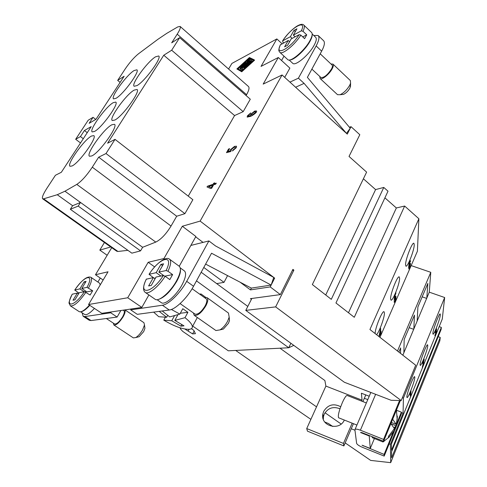 <?xml version="1.0" encoding="UTF-8"?>
<svg xmlns="http://www.w3.org/2000/svg" width="487" height="487" viewBox="0 0 487 487"><rect width="100%" height="100%" fill="white"/><g stroke="black" fill="none" stroke-linecap="round" stroke-linejoin="round"><path stroke-width="0.73" d="M124.995 309.902L143.933 322.692L144.487 324.963L142.624 329.857C140.487 333.498 138.192 336.067 135.727 337.564L133.359 337.899L113.879 325.006L113.361 323.161M144.755 327.027L144.919 328.341L143.683 331.598L139.105 336.718L137.784 337.053M124.897 309.915C125.561 311.15 124.97 313.439 123.126 316.787C119.37 322.637 116.29 325.377 113.879 325.006M89.803 305.337C86.26 309.202 83.423 311.315 81.286 311.674M94.441 308.417C89.858 313.33 86.595 315.345 84.665 314.462L80.659 311.838M123.168 310.17L123.917 310.682C124.812 311.552 124.368 313.61 122.602 316.854C119.352 321.925 116.679 324.299 114.591 323.977L106.336 318.51M78.985 293.119L74.736 290.045L79.862 288.876L84.129 281.815L86.071 281.376L81.792 288.462L86.984 287.36L92.664 290.745L90.113 295.019L84.415 291.64L79.241 292.693L74.913 299.87L73.007 300.229L77.323 293.083L72.216 294.221C69.556 300.12 68.545 303.188 69.191 303.419L70.408 305.879L79.18 311.631C81.195 312.526 84.616 310.353 89.45 305.106M193.388 312.946L194.222 315.314L215.918 330.539L220.039 329.882C222.997 327.958 225.53 325.06 227.636 321.189L229.176 317.128L228.458 313.05L206.993 297.612L204.473 297.594M220.995 329.644L223.417 329.042L228.464 323.277L229.48 320.574L229.261 318.102M194.222 315.314C197.594 316.039 201.496 312.837 205.928 305.702C207.998 301.587 208.351 298.89 206.993 297.612M158.439 299.426C164.472 297.52 170.578 291.476 176.763 281.285C179.569 276.117 180.787 272.105 180.415 269.262M180.239 267.893L184.378 270.894C186.57 273 185.76 277.7 181.943 284.992C176.136 295.859 164.643 305.58 161.282 302.64L157.064 299.706M153.271 277.602L149.052 274.315L156.181 272.665L160.929 276.044M156.181 272.665L160.868 264.423L163.559 263.814L158.859 272.093L166.091 270.559L167.96 271.247L172.617 274.595L169.817 279.599L165.136 276.263L163.267 275.569L156.053 277.036L151.287 285.437L148.632 285.936L153.387 277.584L155.073 278.771M153.387 277.584L146.283 279.191C143.056 286.015 142.709 290.422 145.236 292.401L155.103 299.255C158.531 302.263 170.456 292.103 176.537 280.81C180.537 273.231 181.42 268.367 179.186 266.212L169.513 259.187C171.436 260.91 170.919 264.928 167.96 271.247M180.099 303.602L195.062 314.121C197.99 314.754 201.368 311.978 205.204 305.799C207.005 302.232 207.31 299.895 206.129 298.781L192.128 288.73M330.971 63.986L332.974 64.107L350.354 80.562L350.573 83.186L349.757 85.158C347.109 89.687 343.901 92.877 340.121 94.715L337.552 94.709L320.075 78.48L319.782 76.459M350.53 85.195L349.952 88.013C348.199 91.02 346.068 93.133 343.548 94.362L342.081 94.515M332.974 64.107C333.668 64.862 333.431 66.378 332.256 68.649C329.462 74.164 321.651 80.428 320.075 78.48M312.167 34.735C312.289 36.263 311.577 38.449 310.024 41.273C305.483 49.759 293.971 60.333 289.856 59.913M312.185 33.987L315.704 37.347C316.824 38.583 316.307 41.2 314.164 45.2C309.002 55.001 295.201 66.506 292.693 63.273L289.138 59.998M320.209 53.814L332.11 65.063C332.706 65.721 332.499 67.036 331.483 69.002C327.434 75.077 323.916 77.914 320.927 77.524L311.875 69.111M283.696 42.886L282.844 42.095L282.655 40.853L290.368 36.714L292.151 38.382M290.368 36.714L293.953 30.407L296.924 28.794L293.332 35.119L301.307 30.839L303.011 31.308L306.731 34.839L304.6 38.656L300.869 35.125L299.158 34.65L291.189 38.899L287.549 45.303L284.597 46.855L288.231 40.47L289.576 41.736M282.57 40.914C286.806 34.699 291.53 29.81 296.741 26.261C300.309 24.155 302.664 23.766 303.815 25.087L311.607 32.526C312.739 33.786 312.191 36.488 309.945 40.64C304.539 50.818 290.228 62.847 287.677 59.542L279.812 52.298C282.113 55.214 294.684 45.066 300.869 35.125M111.846 124.775L114.463 124.307C118.554 125.975 99.585 152.547 91.818 155.931L89.511 156.254C85.596 154.336 103.816 128.751 111.846 124.775M134.114 90.125L137.017 89.468C140.828 91.093 122.736 116.15 114.889 120.039L112.296 120.532C108.65 118.694 126.023 94.557 134.114 90.125M155.517 56.833L158.695 55.975C162.238 57.545 144.943 81.244 137.042 85.578L134.168 86.26C130.778 84.495 147.378 61.666 155.517 56.833M91.507 136.037L93.772 135.623C97.595 137.09 79.174 162.902 72.027 165.988L70.031 166.274C66.378 164.563 84.117 139.672 91.507 136.037M113.203 102.672L115.723 102.093C119.297 103.53 101.71 127.911 94.466 131.478L92.213 131.916C88.798 130.273 105.734 106.744 113.203 102.672M134.083 70.56L136.853 69.805C140.195 71.199 123.363 94.301 116.052 98.289L113.556 98.885C110.36 97.309 126.553 75.016 134.083 70.56M414.242 244.876C414.218 250.452 407.363 267.874 405.872 266.109L405.561 264.691C405.458 259.309 412.495 241.4 413.938 243.317L414.242 244.876M399.596 278.302C399.76 283.665 392.516 301.885 390.927 300.077L390.598 298.841C390.3 293.698 397.739 274.96 399.273 276.945L399.596 278.302M375.093 333.528C375.221 327.568 382.563 309.872 384.079 311.796L384.413 312.964C384.693 317.055 379.403 331.744 376.591 334.703M440.315 315.016C439.998 319.308 433.807 335.47 432.967 334.161L432.87 333.242C433.095 329.121 439.432 312.563 440.224 313.999L440.315 315.016M427.763 345.74C427.58 349.818 421.085 366.668 420.196 365.341L420.08 364.55C420.159 360.654 426.813 343.39 427.653 344.857L427.763 345.74M414.802 377.455C414.772 381.297 407.942 398.896 406.998 397.55L406.864 396.887C406.797 393.246 413.792 375.209 414.681 376.713L414.802 377.455M344.321 420.05C339.549 431.47 320.257 426.046 322.844 414.102L323.636 411.448C327.854 404.703 333.54 403.126 340.693 406.718M339.975 408.782C333.163 406.164 327.915 407.966 324.22 414.169L323.435 416.811L323.338 419.38M338.709 417.822L338.593 417.773C337.765 415.813 339.007 410.778 342.312 402.682C344.589 397.666 346.214 395.267 347.188 395.487L366.358 402.95M384.079 441.301L383.007 441.971L382.764 440.93M372.458 437.758L372.025 436.644M174.809 320.422L184.007 325.84L180.914 326.156L171.753 320.769L163.784 320.154C174.169 326.314 182.643 329.37 189.212 329.322C191.379 329.102 192.438 328.238 192.389 326.728C192.158 324.409 189.699 321.396 184.999 317.676L174.809 320.422L177.865 314.809M163.784 320.154L165.33 317.347M153.63 312.124L158.78 316.72L166.676 317.274L159.188 311.376M248.108 63.304L247.153 64.929L249.721 62.75L245.935 66.396L249.393 60.315L250.129 59.645L251.225 60.181L250.403 61.155L249.594 60.759L248.65 62.379L250.47 61.465L249.788 62.415L248.108 63.304L248.528 63.687M251.669 60.577L251.225 60.181L251.669 60.577L250.848 61.557L249.594 60.759M250.038 61.155L249.63 61.855M250.775 61.886L249.953 62.963M240.681 68.168L240.03 68.515L242.879 64.26L240.681 68.168L240.98 68.43M240.615 69.136L239.951 68.819M249.107 58.063L253.453 60.151L241.607 70.859L237.51 68.612L249.107 58.063L249.551 58.458L246.903 60.863M253.313 60.272L249.551 58.458M245.679 61.977L244.961 62.628M243.737 63.742L243.025 64.387M241.802 65.501L238.052 68.91M249.417 57.533L254.135 59.785L241.296 71.394L236.865 68.953L249.417 57.533M241.296 71.394L241.741 71.79L254.579 60.187L254.135 59.785M241.741 71.79L236.865 68.953M244.078 63.158L244.742 62.805L241.528 68.271L242.836 68.977L242.027 69.951L240.712 68.886L244.078 63.158M242.654 67.498L242.039 68.545M242.289 70.244L240.633 69.197M242.654 67.127L246.02 61.392L246.763 60.735L246.848 61.922L249.423 59.311L244.718 67.516L244.054 67.863L247.956 61.204L246.02 63.328L245.959 62.269L243.317 66.774L242.654 67.127M247.159 61.119L247.238 61.49M249.423 59.311L249.886 59.755M246.008 66.463L245.497 67.346M246.501 63.681L246.02 63.328M246.02 63.31L243.762 67.169L243.019 67.827L242.581 67.431M111.73 247.67L95.47 274.759L108.029 271.783L88.567 304.521L127.728 297.764L148.17 262.286L163.936 258.548L182.315 226.254L200.127 221.098L282.058 74.974L263.175 84.099L278.302 57.509L289.875 68.113L284.706 77.372M228.586 69.026L231.922 63.413L276.853 38.93L261.038 66.384L278.302 57.509M104.431 242.502L99.811 250.123L110.732 246.964M95.756 119.431L93.066 117.337L89.151 123.302L95.994 119.297L124.136 76.258L117.677 80.404L125.238 68.886C129.694 62.354 134.126 57.308 138.533 53.753L158.044 39.216L166.773 33.347L177.743 26.919L180.099 26.414C180.854 27.302 179.886 29.89 177.207 34.175L171.692 42.819L179.666 37.651L171.68 50.222L163.766 55.232L107.597 143.208L115.023 139.355L106.014 153.533L98.672 157.185L92.299 167.175C86.753 175.46 81.585 181.201 76.806 184.403L64.935 191.221L57.265 194.715L43.623 198.83L117.957 251.469L116.758 251.225L42.667 198.787C41.742 197.612 43.148 194.118 46.88 188.305L55.427 175.271L61.344 172.276L91.215 126.602L84.421 130.51L87.246 132.671M180.099 26.414L248.486 86.522C249.588 87.709 248.948 90.43 246.574 94.691L246.087 95.543M179.666 37.651L250.294 99.208L243.183 111.657L234.576 115.553L188.25 196.121M115.023 139.355L192.87 199.707L184.896 213.671L176.69 216.228L171.034 226.059C166.03 234.162 160.941 239.507 155.761 242.094L142.636 247.286L80.495 202.452L78.194 206.086L140.542 250.872L142.636 247.286M64.935 191.221L80.495 202.452L72.612 205.709L70.335 209.288L131.861 253.161L140.542 250.872M117.957 251.469L127.886 250.33M216.283 183.149L215.753 184.092L213.61 184.835L211.717 188.195L210.713 188.536L207.005 186.99L207.438 186.229L213.142 184.244L213.726 183.209L214.73 182.856L214.14 183.897L216.283 183.149M247.359 115.894L250.732 112.905L248.108 116.156L250.817 115.62L250.58 114.433L254.713 111.042L256.558 110.981L256.6 111.864C255.517 113.38 253.569 114.853 250.756 116.302L247.189 117.124L247.359 115.894L250.689 112.996M236.341 147.616L232.463 150.994L232.908 150.075L235.422 147.975L235.367 147.299L234.089 147.299L231.161 149.679L231.276 150.672L230.655 151.579L226.485 152.668L228.549 149.04L229.59 148.62L227.928 151.542L230.101 150.988L230.327 149.819L234.527 146.374L236.512 146.21L236.341 147.616M394.616 298.598L395.188 296.875L395.937 296.212L395.882 298.933L395.091 301.526L394.269 302.348L394.123 301.94L394.513 300.978L394.628 301.289L395.091 300.875L395.73 297.831L395.596 297.338L395.091 297.813L394.19 300.418L394.482 296.364L395.986 292.912L394.774 296.461L394.616 298.598L394.72 296.443L395.931 293.04M395.852 296.175L395.821 298.915L395.036 301.502L394.287 302.354M394.202 300.26L394.537 299.712M395.529 297.313L394.482 299.694M409.549 267.759L410.017 264.319L409.013 267.473L409.165 268.069L409.549 267.759M409.957 264.295L409.11 268.051M410.565 261.142L409.433 262.986L408.995 266.286L409.731 263.735L410.328 263.224L410.517 264.009L409.537 268.428L408.91 268.988L408.63 267.43L409.025 263.796L409.792 261.3L410.425 260.679L410.565 261.142L410.425 260.679M410.249 263.187L410.462 263.991L409.482 268.41L408.94 269.013M408.995 266.286L409.433 262.986M410.097 261.598L409.378 262.968M410.194 261.903L410.511 261.117M380.237 330.32L379.294 335.33L380.335 333.102L380.237 330.32L379.355 335.354M380.408 335.105L381.084 331.379M378.989 336.572L380.578 328.214L380.718 332.225L381.138 331.257L380.791 334.374L380.408 335.245L380.359 333.79L379.105 336.663M380.718 332.225L380.524 328.335M379.056 336.627L380.359 333.79M379.957 337.333L417.402 251.231L418.875 218.742L369.937 329.51L415.703 365.232L401.197 400.564L275.654 306.889L293.886 270.139L292.9 269.372L280.366 294.598L270.218 286.922L250.434 289.893L240.097 282.192L205.624 264.1M422.783 365.7L424 363.18L422.296 367.368L423.94 360.374L422.613 363.704L423.562 360.185L424.22 359.284L423.349 363.533M424.22 359.284L423.3 363.515M422.637 363.509L422.935 362.961M423.885 360.179L422.886 362.943M422.314 367.186L423.976 362.754M436.175 331.093L436.455 330.825L436.51 331.251L435.512 334.946L434.861 335.427L436.188 332.067L435.573 332.846L436.285 329.729L435.141 332.834L436.029 329.602L436.632 329.175L436.175 331.093L436.583 328.871M436.455 330.825L434.915 335.726M435.171 332.633L435.433 332.195M436.242 329.723L435.384 332.177M436.121 331.781L435.609 332.591M410.784 395.657L410.462 396.448L410.62 392.845L409.932 395.152L410.998 391.006L410.784 395.657L410.937 391.152M410.62 392.845L409.944 394.945M410.468 396.29L410.736 395.633M230.101 150.988L230.381 149.862L234.582 146.423L236.536 146.234M230.15 151.031L227.928 151.542M229.541 148.705L228.598 149.083L226.577 152.644M232.908 150.075L235.477 148.018L235.391 147.324M232.956 150.118L232.555 150.952M251.499 114.749L252.643 114.713L255.663 112.296L255.626 111.821L254.275 111.907L251.462 114.177L251.548 114.792L252.692 114.755L255.712 112.339L255.651 111.846M247.213 117.142L247.408 115.936M250.622 115.547L250.635 114.482L254.762 111.085L256.582 111.006M250.817 115.62L248.157 116.204M208.631 186.564L211.291 187.647L212.606 185.188L208.631 186.564L211.291 187.647M211.242 187.605L212.606 185.188M216.24 183.228L214.14 183.897M214.688 182.935L213.775 183.252L213.19 184.287L207.492 186.271L207.072 187.014M180.306 313.263L187.903 312.301L184.999 317.676M180.914 326.156L181.742 324.61M177.201 315.028L177.597 315.302M171.753 320.769L174.425 315.868M162.195 310.968L169.713 316.903L179.855 314.097L182.783 308.715L187.903 312.301M166.676 317.274L167.705 315.406M179.855 314.097L171.375 309.464M192.73 326.095L228.336 350.81L288.736 347.761L196.48 280.877M205.66 297.301L200.979 293.935L199.664 294.142M391.371 422.43L396.156 424.305L397.179 419.313L397.319 416.062M392.686 419.234L396.156 424.305M397.307 417.481L396.156 425.802L394.08 427.714M391.146 423.83L396.156 425.802M393.94 430.952L388.456 437.807L388.425 436.358L394.397 428.621L390.897 423.587M393.727 429.838L394.403 430.1M360.751 432.34L360.666 432.675L361.744 432.541L383.628 441.271L400.369 400.539M383.628 441.271L383.561 439.426L360.392 430.198C356.977 428.944 355.139 428.803 354.895 429.771L356.624 443.347C357.087 444.521 358.968 445.824 362.273 447.255L384.182 456.094L384.121 454.426L362.048 445.203L370.272 448.442L374.393 438.531M383.561 439.426L399.565 400.515M384.182 456.094L401.343 414.023L401.379 412.154L396.442 410.237M384.121 454.426L393.186 432.219M394.099 429.984L395.292 427.05M396.759 423.459L401.379 412.154M369.225 396.248L361.397 393.216L362.054 400.168L361.646 401.118M306.731 428.56L343.451 443.42L343.877 445.928L307.455 431.165L306.731 428.56L325.894 386.094L362.054 400.168M352.162 423.166L343.451 443.42M360.654 432.566L369.237 435.993L370.272 448.442M365.433 394.78L365.5 395.578L362.912 401.611M353.434 423.672L343.877 445.928M279.995 348.199L324.89 380.542L325.894 386.094M369.402 435.597L369.237 435.993M293.795 345.386L288.736 347.761L290.885 343.268L344.364 382.258L391.122 400.284L401.197 400.564M341.15 424.025L324.993 412.745M316.532 406.846L235.702 350.439M201.18 272.257L247.804 306.42L245.777 310.383L290.885 343.268M200.979 293.935L200.534 294.763M203.785 267.466L224.002 282.363L216.672 283.611M325.736 295L375.593 189.583L383.78 187.434L331.294 299.341L312.35 284.554L366.62 172.124L349.027 156.43L359.814 134.71L351.03 126.675L347.28 134.114L282.058 74.974M363.399 178.79L375.593 189.583M348.479 312.757L396.351 207.961L404.642 206.044L354.286 317.287L335.951 302.981L388.005 191.202L383.78 187.434M384.913 197.838L396.351 207.961M200.127 221.098L274.656 278.12L270.218 286.922M404.642 206.044L418.875 218.742M438.184 336.694L440.23 337.43L391.621 457.792L391.548 451.814L441.119 329.449L441.344 327.404L391.53 450.28L391.457 443.986L442.275 319.022L444.661 297.527L403.431 398.098L403.059 413.305L390.41 444.375L389.168 443.876M439.183 326.631L441.344 327.404M440.23 337.43L439.858 340.76L390.69 462.65L390.41 444.375M398.859 352.083L400.618 347.913L400.539 353.398M413.694 329.315L409.159 327.678M402.84 355.193L403.875 352.728L404.173 339.488L414.461 315.113L413.834 328.981L417.164 321.036L417.901 306.962L427.848 283.391L426.801 298.05L429.272 292.157L444.661 297.527M403.875 352.728L413.834 328.981M397.489 351.017L430.776 272.312L429.272 292.157M426.649 298.403L422.174 296.833M417.164 321.036L426.801 298.05M191.403 328.682L193.808 330.344L195.421 333.668L192.615 333.905L194.143 331.032M192.615 333.905L184.859 329.029M180.945 328.08L180.239 328.67L182.704 331.373L310.883 419.362M324.75 422.022L328.396 423.477L332.749 426.49M349.429 127.253L351.03 126.675M97.893 282.04L100.273 278.047M345.18 442.902L370.692 460.416L390.69 462.65M354.95 430.222L351.255 428.743M107.164 255.279L99.811 250.123M95.47 274.759L103.141 280.007M148.888 294.939L141.833 307.413L101.838 313.324L88.567 304.521M182.315 226.254L195.877 236.469L179.24 266.255M163.936 258.548L164.63 259.047M148.17 262.286L154.659 266.919M127.728 297.764L141.833 307.413M70.335 209.288L78.194 206.086M195.671 236.834L203.049 242.392M284.006 56.163L281.559 60.491M276.853 38.93L282.058 43.757M289.942 82.12L298.409 78.176L316.148 45.93C318.973 40.628 319.649 37.164 318.175 35.533L313.725 35.46M93.066 117.337L88.196 120.234L75.668 139.276L80.446 136.567L84.421 130.51M80.446 136.567L83.289 138.722M75.668 139.276L80.519 142.953M57.265 194.715L72.612 205.709M98.672 157.185L176.69 216.228M106.014 153.533L184.896 213.671M163.766 55.232L234.576 115.553M171.68 50.222L243.183 111.657M117.677 80.404L120.125 82.394M43.623 198.83L42.667 198.787M306.731 34.839L302.774 36.927M293.332 35.119L295.116 36.805M293.953 30.407L295.292 31.667M288.231 40.47L280.275 44.944C277.572 52.334 279.374 50.654 279.812 52.298M318.175 35.533L323.593 40.719C325.103 42.381 324.458 45.863 321.657 51.153L307.382 77.36L350.244 128.227L346.47 133.377L304.101 83.38L295.591 87.246M298.409 78.176L304.101 83.38M154.373 278.278L155.475 278.053M160.868 264.423L162.536 265.622M162.506 275.721L162.92 274.991M158.859 272.093L163.796 275.618M164.953 276.141L172.617 274.595M92.664 290.745L86.923 291.908L81.792 288.462M85.7 291.086L85.249 291.841M79.862 288.876L84.093 291.707M84.129 281.815L85.322 282.618M77.323 293.083L78.523 293.886M88.524 287.957C91.538 282.15 92.311 278.582 90.85 277.243L99.464 283.111L100.249 284.877M190.874 245.43L208.899 240.937L215.516 245.941L273.737 277.413L271.149 285.072L251.353 288.103L240.097 282.192M111.213 311.936L110.719 312.788L84.927 316.556L83.137 316.258L89.243 320.257L91.057 320.568L117.111 317.055L120.879 310.511M208.899 240.937L186.691 281.322C180.385 293.04 168.563 304.606 162.396 305.233L130.68 309.866L137.267 314.334L169.281 310.012C175.503 309.446 187.312 297.959 193.546 286.259L211.547 253.228L271.149 285.072M251.353 288.103L250.434 289.893M251.864 298.464L251.395 299.383L250.415 298.659L280.366 294.598M251.395 299.383L247.804 306.42M275.654 306.889L245.777 310.383M293.886 270.139L292.389 270.395M364.343 398.275L367.782 399.614M401.367 412.647L403.059 413.305M411.156 265.592L430.776 272.312M402.378 397.69L403.431 398.098M274.656 278.12L273.432 278.32M227.575 275.624L224.002 282.363M130.68 309.866L131.18 308.983M83.137 316.258L82.102 312.782M110.719 312.788L117.111 317.055M85.956 292.237C79.071 301.946 73.884 306.493 70.408 305.879M303.815 25.087C304.752 26.067 304.485 28.143 303.011 31.308M250.848 61.557L250.403 61.155M250.233 62.811L249.788 62.415M241.083 69.592L240.645 69.203M247.219 61.173L246.781 60.778M249.697 59.925L249.344 59.609M243.762 67.169L243.317 66.774M363.18 445.989L363.326 445.648M360.392 430.198L375.635 394.312M188.207 330.868L189.023 329.34M76.806 184.403L155.761 242.094M92.299 167.175L171.034 226.059M177.207 34.175L246.574 94.691M282.655 40.853C290.983 27.509 307.437 18.354 301.307 30.839M299.158 34.65C290.325 48.724 274.053 57.064 280.524 44.579M316.148 45.93L321.657 51.153M146.447 278.996C137.608 295.767 152.151 293.43 163.267 275.569M166.091 270.559C174.65 253.496 159.645 257.288 149.223 274.138M145.236 292.401C148.31 295.019 158.646 286.727 165.136 276.263M84.415 291.64C74.566 306.822 64.144 308.496 72.32 294.105M74.84 289.942C84.178 275.484 95.026 272.744 86.984 287.36M162.396 305.233L169.281 310.012M186.691 281.322L193.546 286.259M84.927 316.556L91.057 320.568M139.105 336.718L135.727 337.564M229.176 317.128L229.48 320.574M350.494 86.698L350.573 83.186M322.844 414.102L323.435 416.811M356.91 425.054L338.593 417.773M383.007 441.971L372.324 437.703M250.148 63.133L249.721 62.75M246.239 66.67L245.935 66.396M250.921 61.861L250.47 61.465M243.244 64.582L242.879 64.26M245.18 62.823L244.815 62.5M247.201 61.131L246.763 60.735M244.279 68.442L243.975 68.174M197.326 317.487L192.389 326.728M397.179 419.313L396.418 410.151M382.989 441.959L389.436 436.876M355.072 429.364L370.838 392.467M343.548 94.362L340.121 94.715M149.144 274.169C155.767 263.662 166.085 255.894 169.513 259.187M223.417 329.042L220.039 329.882M90.85 277.243C86.972 276.007 81.621 280.244 74.797 289.96M144.919 328.341L144.487 324.963"/></g></svg>
